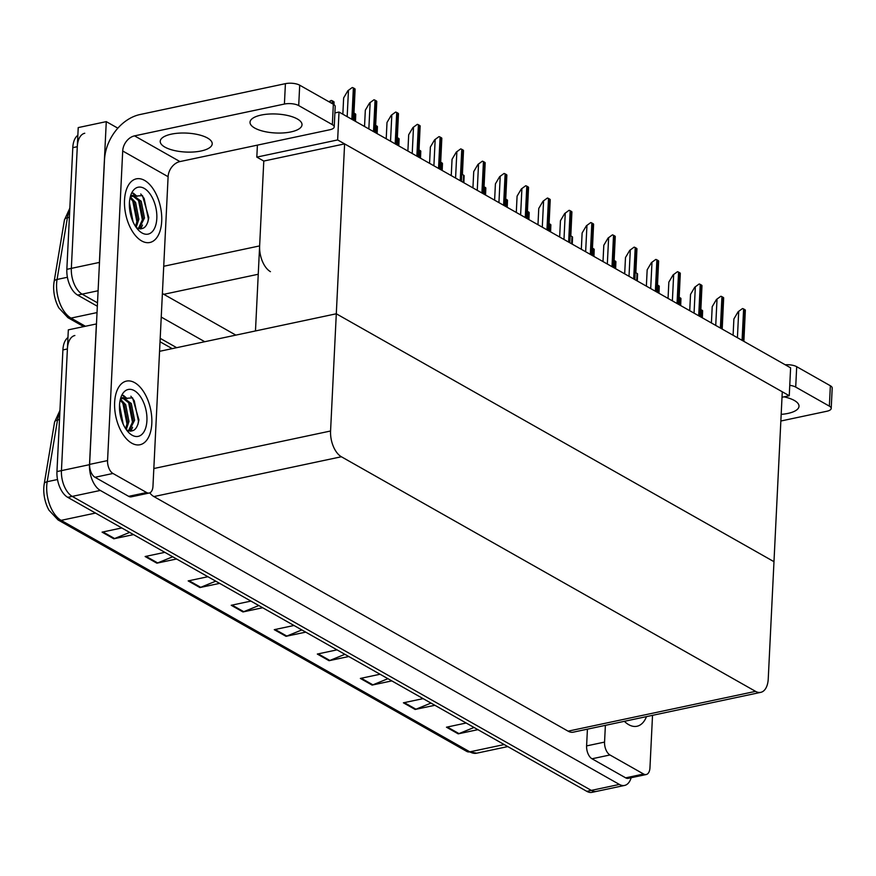 <?xml version="1.0" encoding="UTF-8"?>
<svg xmlns="http://www.w3.org/2000/svg" width="876" height="876" viewBox="0 0 876 876"><rect width="100%" height="100%" fill="white"/><g stroke="black" fill="none" stroke-linecap="round" stroke-linejoin="round"><path stroke-width="1.31" d="M257.402 145.131L256.821 157.111L263.786 161.053L259.635 245.904A20.553 11.224 78 0 0 270.443 271.669M99.371 264.661A20.553 11.224 -102 0 1 99.404 262.417L106.281 121.633L78.227 127.589L71.339 268.374L77.285 146.708A20.553 11.224 -102 0 1 84.764 133.251M106.281 121.633L117.855 128.181M97.335 306.239L77.657 295.092L82.147 294.139A20.553 11.224 -102 0 1 71.339 268.374A20.553 11.224 -102 0 0 82.147 294.139L97.499 302.833L82.147 294.139L98.09 290.744M176.678 347.684L160.198 338.344L176.678 347.684M204.743 341.717L161.239 317.079M162.399 293.372A20.553 11.224 78 0 0 163.801 294.314L235.841 335.114M339.012 112.04L337.643 139.941L789.254 395.733L790.612 367.832L339.012 112.04L334.884 112.916M789.254 395.733L782.016 397.266M337.643 139.941L256.821 157.111M159.563 351.32L336.296 313.783L330.57 431.003A20.553 11.224 78 0 0 341.377 456.757L755.561 691.361A20.553 11.224 78 0 0 760.773 692.347A20.553 11.224 78 0 0 768.241 678.9L773.979 561.68L336.296 313.783L255.474 330.953L263.786 161.053L344.607 143.894L782.279 391.791L773.979 561.68L336.296 313.783L344.607 143.894M631.147 777.724A20.553 11.224 -102 0 1 624.588 785.433L596.523 791.389A20.553 11.224 -102 0 1 591.322 790.404L72.248 496.396A20.553 11.224 -102 0 1 61.44 470.631L68.328 329.847L96.469 323.934M624.588 785.433A20.553 11.224 -102 0 1 619.387 784.436L100.313 490.44A20.553 11.224 -102 0 1 89.505 464.674L96.393 323.89M149.73 492.87A20.553 11.224 78 0 0 153.902 496.572L568.097 731.164A20.553 11.224 78 0 0 573.298 732.161L760.773 692.347M69.73 210.382A27.397 14.958 78 0 0 67.408 217.752L57.071 279.455A27.397 14.958 78 0 0 56.611 283.747A27.397 14.958 78 0 0 71.022 318.097A6.855 5.168 119.5 0 1 67.956 317.692L58.867 307.925A24.659 13.469 -102 0 1 53.688 285.587A24.659 13.469 -102 0 1 53.797 284.076A24.659 13.469 -102 0 1 54.104 281.733A6.855 3.362 -170.5 0 1 54.115 281.612L64.452 219.909A6.855 3.362 -170.5 0 0 64.441 220.018L54.137 281.503M172.189 348.637L160.023 341.75M77.657 295.092A20.553 11.224 -102 0 1 66.85 269.326L72.796 147.661A20.553 11.224 -102 0 1 77.844 135.287M59.842 412.64A27.397 14.958 78 0 0 57.52 420.009L47.184 481.712A27.397 14.958 78 0 0 46.724 486.005A27.397 14.958 78 0 0 61.134 520.355A6.855 5.168 119.5 0 1 58.068 519.95L48.968 510.182A24.659 13.469 -102 0 1 43.8 487.844A24.659 13.469 -102 0 1 43.91 486.333A24.659 13.469 -102 0 1 44.205 483.99A6.855 3.362 -170.5 0 1 44.227 483.88L54.564 422.166A6.855 3.362 -170.5 0 0 54.542 422.276L44.249 483.76M67.956 337.545A20.553 11.224 -102 0 0 62.908 349.918L56.951 471.584A20.553 11.224 -102 0 0 67.759 497.349L586.832 791.356A20.553 11.224 -102 0 0 592.034 792.342L596.523 791.389A20.553 11.224 -102 0 1 591.322 790.404L72.248 496.396A20.553 11.224 -102 0 1 61.44 470.631L67.397 348.966A20.553 11.224 -102 0 1 74.865 335.508M474.025 727.463L458.98 733.606A5.475 4.128 119.5 0 1 458.203 733.847L477.913 729.664M466.174 723.007L446.464 727.2L458.203 733.847M430.981 703.078L415.936 709.221A5.475 4.128 119.5 0 1 415.147 709.461L434.868 705.279M423.13 698.632L403.409 702.815L415.147 709.461M387.937 678.692L372.891 684.835A5.475 4.128 119.5 0 1 372.103 685.087L391.824 680.893M380.075 674.246L360.365 678.429L372.103 685.087M344.881 654.317L329.836 660.46A5.475 4.128 119.5 0 1 329.058 660.701L348.768 656.518M337.03 649.861L317.32 654.054L329.058 660.701M129.648 532.4L114.603 538.543A5.475 4.128 119.5 0 1 113.825 538.795L133.535 534.601M121.797 527.954L102.076 532.137L113.825 538.795M172.692 556.786L157.647 562.929A5.475 4.128 119.5 0 1 156.87 563.169L176.58 558.987M164.841 552.34L145.131 556.523L156.87 563.169M215.737 581.171L200.703 587.314A5.475 4.128 119.5 0 1 199.914 587.555L219.624 583.372M207.886 576.715L188.176 580.908L199.914 587.555M258.792 605.546L243.747 611.689A5.475 4.128 119.5 0 1 242.959 611.941L262.68 607.747M250.941 601.1L231.22 605.283L242.959 611.941M301.837 629.932L286.791 636.075A5.475 4.128 119.5 0 1 286.014 636.315L305.724 632.133M293.986 625.486L274.265 629.669L286.014 636.315M700.877 309.578A3.427 1.248 2.8 0 1 700.888 309.589L702.059 310.246A3.427 1.248 2.8 0 1 702.629 310.772L702.344 317.835M733.092 335.256L733.891 318.952L738.129 311.746L742.519 308.538A3.427 1.248 2.8 0 1 743.615 308.954L744.786 309.622A3.427 1.248 2.8 0 1 745.345 310.148L743.877 341.366M738.129 311.746L742.519 308.538M711.411 322.97L712.21 306.677L716.448 299.472L720.838 296.263A3.427 1.248 2.8 0 1 721.933 296.679L723.105 297.336A3.427 1.248 2.8 0 1 723.664 297.862L722.207 329.08M716.448 299.472L720.838 296.263M689.73 310.695L690.529 294.391L694.767 287.186L699.158 283.988A3.427 1.248 2.8 0 1 700.252 284.393L701.424 285.061A3.427 1.248 2.8 0 1 701.983 285.587L700.526 316.805M694.767 287.186L699.158 283.988M668.049 298.409L668.848 282.116L673.086 274.911L677.476 271.702A3.427 1.248 2.8 0 1 678.572 272.118L679.743 272.786A3.427 1.248 2.8 0 1 680.302 273.301L678.845 304.519L679.207 297.303L680.378 297.971A3.427 1.248 2.8 0 1 680.948 298.497L680.663 305.56M673.086 274.911L677.476 271.702M646.368 286.134L647.167 269.83L651.405 262.625L655.795 259.427A3.427 1.248 2.8 0 1 656.89 259.833L658.062 260.5A3.427 1.248 2.8 0 1 658.632 261.026L657.164 292.245L657.526 285.029L658.697 285.696A3.427 1.248 2.8 0 1 659.267 286.211L658.982 293.274M651.405 262.625L655.795 259.427M635.834 272.743A3.427 1.248 2.8 0 1 635.845 272.743L637.027 273.411A3.427 1.248 2.8 0 1 637.586 273.936L637.301 280.999M254.686 128.027A26.028 9.494 2.8 0 1 250.021 122.235A26.028 9.494 2.8 0 1 268.439 114.088A26.028 9.494 2.8 0 1 297.347 118.972A26.028 9.494 2.8 0 1 302.012 124.775A26.028 9.494 2.8 0 1 283.594 132.911A26.028 9.494 2.8 0 1 254.686 128.027M164.885 147.102A26.028 9.494 2.8 0 1 160.22 141.299A26.028 9.494 2.8 0 1 178.638 133.163A26.028 9.494 2.8 0 1 207.546 138.047A26.028 9.494 2.8 0 1 212.211 143.839A26.028 9.494 2.8 0 1 193.782 151.975A26.028 9.494 2.8 0 1 164.885 147.102M151.811 423.458A32.532 17.772 78 0 0 126.462 381.104A32.532 17.772 78 0 0 114.636 402.402A32.532 17.772 78 0 0 139.974 444.745A32.532 17.772 78 0 0 151.811 423.458A32.532 17.772 -102 0 1 139.974 444.745A32.532 17.772 -102 0 1 114.636 402.402A32.532 17.772 -102 0 1 126.462 381.104A32.532 17.772 -102 0 1 151.811 423.458M161.699 221.201A32.532 17.772 78 0 0 136.349 178.846A32.532 17.772 78 0 0 124.523 200.133A32.532 17.772 78 0 0 149.873 242.488A32.532 17.772 78 0 0 161.699 221.201A32.532 17.772 -102 0 1 149.873 242.488A32.532 17.772 -102 0 1 124.523 200.133A32.532 17.772 -102 0 1 136.349 178.846A32.532 17.772 -102 0 1 161.699 221.201M146.62 492.531L112.971 473.467L95.002 477.278A10.271 5.606 -102 0 1 89.604 464.4L104.496 159.903A41.095 30.999 -60.5 0 1 140.04 114.526L285.412 83.658A10.271 3.745 2.8 0 1 299.701 85.191L298.705 105.58A10.271 3.745 -177.2 0 0 284.415 104.047L134.554 135.868L179.952 161.578A13.698 10.337 -60.5 0 0 168.104 176.7L152.961 486.3A10.271 5.606 78 0 1 149.227 493.024A10.271 5.606 78 0 1 146.62 492.531L128.662 496.342L95.002 477.278M149.227 493.024L131.258 496.834A10.271 5.606 -102 0 1 128.662 496.342M179.952 161.578L329.814 129.757A10.271 3.745 -177.2 0 0 334.205 126.932A10.271 3.745 -177.2 0 0 332.354 124.644L333.351 104.255L299.701 85.191M329.65 102.163L331.238 100.422A3.427 1.248 2.8 0 1 332.322 100.828L333.504 101.496L333.362 104.266A10.271 3.745 2.8 0 1 335.201 106.543L334.205 126.932M332.354 124.644L298.705 105.58M168.104 176.7L122.706 150.99L107.562 460.59A10.271 5.606 78 0 0 112.971 473.467M122.706 150.99A13.698 10.337 119.5 0 1 134.554 135.868M783.976 396.85A26.028 9.494 2.8 0 1 794.346 400.474A26.028 9.494 2.8 0 1 799.011 406.278A26.028 9.494 2.8 0 1 781.184 414.37M643.619 774.034A10.271 5.606 78 0 0 646.225 774.526L628.267 778.337A10.271 5.606 -102 0 1 625.661 777.844L643.619 774.034L609.97 754.97L592.012 758.78A10.271 5.606 -102 0 1 586.602 745.903L587.424 729.16M625.661 777.844L592.012 758.78M785.225 364.777A10.271 3.745 2.8 0 1 796.7 366.694L795.704 387.082A10.271 3.745 -177.2 0 0 789.758 385.33M780.855 421.017L826.813 411.26A10.271 3.745 -177.2 0 0 831.204 408.435A10.271 3.745 -177.2 0 0 829.364 406.146L830.36 385.758L796.7 366.694M830.36 385.758A10.271 3.745 2.8 0 1 832.2 388.046L831.204 408.435M829.364 406.146L795.704 387.082M624.369 721.32A32.532 17.772 78 0 0 636.983 726.259A32.532 17.772 78 0 0 646.499 716.612A32.532 17.772 -102 0 1 636.983 726.259A32.532 17.772 -102 0 1 624.369 721.32M605.382 725.35L604.56 742.092A10.271 5.606 78 0 0 609.97 754.97M646.225 774.526A10.271 5.606 78 0 0 649.959 767.803L652.521 715.331M129.418 202.914A23.97 13.096 -102 0 1 130.984 194.658A23.97 13.096 -102 0 1 146.971 190.421A23.97 13.096 -102 0 1 156.815 218.42A23.97 13.096 -102 0 1 138.539 230.224A23.97 13.096 -102 0 1 129.418 202.914M130.393 196.509L142.459 195.578L148.789 217.566C147.234 227.136 143.215 230.541 136.722 227.782A17.126 9.351 78 0 1 136.284 227.519M138.375 228.548L143.073 218.299L139.788 201.535L132.254 195.534M139.032 228.735L144.474 217.993L141.2 201.239L132.944 195.315L130.732 195.874M132.944 195.315L130.261 197.012M135.517 226.402L137.466 219.482L134.181 202.728L130.064 197.856M136.163 227.355L138.868 219.186L135.583 202.422L130.349 196.914M131.958 219.153L129.385 205.521M133.053 221.869L129.429 202.706M131.63 218.223L129.418 206.616M137.006 222.318L132.67 200.429M140.193 228.91L141.113 227.004M142.613 221.124L138.288 199.235M135.517 195.545L132.834 193.388M147.869 222.033L148.351 218.825L144.157 198.48L140.751 193.968M140.806 228.921L142.459 225.055M137.094 196.377L133.262 193.092M119.519 405.172A23.97 13.096 -102 0 1 121.096 396.916A23.97 13.096 -102 0 1 137.083 392.678A23.97 13.096 -102 0 1 146.916 420.688A23.97 13.096 -102 0 1 128.652 432.481A23.97 13.096 -102 0 1 119.519 405.172M120.505 398.766L132.572 397.835L138.901 419.823C137.346 429.393 133.316 432.81 126.834 430.039A17.126 9.351 78 0 1 126.385 429.777M128.487 430.806L133.185 420.557L129.9 403.792L122.366 397.792M129.144 431.003L134.586 420.25L131.301 403.497L123.056 397.584L120.844 398.131M123.056 397.584L120.362 399.27M125.629 428.66L127.567 421.739L124.282 404.986L120.165 400.113M126.264 429.612L128.969 421.444L125.695 404.69L120.45 399.171M122.06 421.411L119.486 407.778M123.166 424.126L119.53 404.964M121.731 420.48L119.53 408.873M127.108 424.575L122.782 402.686M130.305 431.167L131.225 429.262M132.725 423.382L128.4 401.493M125.618 397.803L122.947 395.645M137.981 424.302L138.452 421.082L134.258 400.737L130.863 396.226M130.918 431.178L132.561 427.313M127.195 398.635L123.374 395.35M624.687 273.849L625.486 257.555L629.735 250.35L634.115 247.141A3.427 1.248 2.8 0 1 635.21 247.558L636.381 248.226A3.427 1.248 2.8 0 1 636.951 248.751L635.845 272.743M629.735 250.35L634.115 247.141M603.006 261.574L603.805 245.269L608.053 238.064L612.433 234.867A3.427 1.248 2.8 0 1 613.528 235.283L614.7 235.94A3.427 1.248 2.8 0 1 615.27 236.465L613.802 267.684L614.164 260.468L615.346 261.136A3.427 1.248 2.8 0 1 615.905 261.661L615.62 268.713M608.053 238.064L612.433 234.867M581.325 249.288L582.124 232.994L586.372 225.789L590.752 222.581A3.427 1.248 2.8 0 1 591.847 222.997L593.019 223.665A3.427 1.248 2.8 0 1 593.589 224.19L592.121 255.409L592.483 248.182L593.665 248.85A3.427 1.248 2.8 0 1 594.224 249.375L593.939 256.438M586.372 225.789L590.752 222.581M570.791 235.896A3.427 1.248 2.8 0 1 570.813 235.907L571.984 236.575A3.427 1.248 2.8 0 1 572.543 237.1L572.258 244.152M559.654 237.013L560.443 220.719L564.692 213.514L569.082 210.306A3.427 1.248 2.8 0 1 570.167 210.722L571.338 211.379A3.427 1.248 2.8 0 1 571.908 211.904L570.813 235.907M564.692 213.514L569.082 210.306M537.973 224.738L538.762 208.433L543.01 201.228L547.401 198.031A3.427 1.248 2.8 0 1 548.486 198.436L549.657 199.104A3.427 1.248 2.8 0 1 550.227 199.629L548.759 230.848L549.132 223.632L550.303 224.289A3.427 1.248 2.8 0 1 550.862 224.814L550.577 231.877M543.01 201.228L547.401 198.031M516.293 212.452L517.081 196.158L521.33 188.953L525.72 185.745A3.427 1.248 2.8 0 1 526.804 186.161L527.976 186.829A3.427 1.248 2.8 0 1 528.546 187.344L527.078 218.562L527.451 211.346L528.622 212.014A3.427 1.248 2.8 0 1 529.181 212.539L528.907 219.602M521.33 188.953L525.72 185.745M494.611 200.177L495.411 183.872L499.649 176.667L504.039 173.47A3.427 1.248 2.8 0 1 505.123 173.875L506.306 174.543A3.427 1.248 2.8 0 1 506.865 175.069L505.397 206.287L505.77 199.071L506.941 199.728A3.427 1.248 2.8 0 1 507.5 200.254L507.226 207.316M499.649 176.667L504.039 173.47M472.93 187.891L473.73 171.597L477.967 164.392L482.358 161.184A3.427 1.248 2.8 0 1 483.442 161.6L484.625 162.268A3.427 1.248 2.8 0 1 485.184 162.794L483.716 194.001M477.967 164.392L482.358 161.184M483.738 194.012L484.089 186.785A3.427 1.248 2.8 0 1 484.089 186.785L485.26 187.453A3.427 1.248 2.8 0 1 485.83 187.979L485.545 195.041M451.25 175.616L452.049 159.312L456.286 152.106L460.677 148.909A3.427 1.248 2.8 0 1 461.761 149.314L462.944 149.982A3.427 1.248 2.8 0 1 463.503 150.508L462.408 174.51A3.427 1.248 2.8 0 1 462.408 174.51L463.579 175.178A3.427 1.248 2.8 0 1 464.149 175.693L463.864 182.756M456.286 152.106L460.677 148.909M429.569 163.33L430.368 147.037L434.605 139.832L438.996 136.623A3.427 1.248 2.8 0 1 440.091 137.039L441.263 137.707A3.427 1.248 2.8 0 1 441.822 138.233L440.354 169.451L440.727 162.224L441.898 162.892A3.427 1.248 2.8 0 1 442.468 163.418L442.183 170.481M434.605 139.832L438.996 136.623M407.887 151.055L408.687 134.762L412.925 127.557L417.315 124.348A3.427 1.248 2.8 0 1 418.41 124.764L419.582 125.421A3.427 1.248 2.8 0 1 420.141 125.947L418.684 157.165L419.046 149.949L420.217 150.617A3.427 1.248 2.8 0 1 420.787 151.143L420.502 158.195M412.925 127.557L417.315 124.348M386.207 138.78L387.006 122.476L391.243 115.271L395.634 112.062A3.427 1.248 2.8 0 1 396.729 112.478L397.901 113.146A3.427 1.248 2.8 0 1 398.46 113.672L397.003 144.89L397.365 137.674L398.536 138.331A3.427 1.248 2.8 0 1 399.106 138.857L398.821 145.92M391.243 115.271L395.634 112.062M364.525 126.494L365.325 110.201L369.562 102.996L373.953 99.787A3.427 1.248 2.8 0 1 375.048 100.203L376.22 100.86A3.427 1.248 2.8 0 1 376.779 101.386L375.322 132.605L375.684 125.388L376.855 126.056A3.427 1.248 2.8 0 1 377.425 126.582L377.14 133.634M369.562 102.996L373.953 99.787M342.845 114.219L343.644 97.915L347.881 90.71L352.272 87.512A3.427 1.248 2.8 0 1 353.367 87.918L354.539 88.586A3.427 1.248 2.8 0 1 355.108 89.111L353.641 120.33L354.003 113.113L355.174 113.77A3.427 1.248 2.8 0 1 355.744 114.296L355.459 121.359M347.881 90.71L352.272 87.512M333.504 101.496A3.427 1.248 2.8 0 1 334.063 102.021L333.997 104.671M328.916 101.736L331.238 100.422M259.635 245.904L163.724 266.271M99.404 262.417L66.85 269.326M258.245 274.254L163.801 294.314M619.387 784.436L586.832 791.356M89.505 464.674L56.951 471.584M100.313 490.44L67.759 497.349M341.377 456.757L153.902 496.572M330.57 431.003L153.826 468.529M755.561 691.361L568.097 731.164M53.797 284.076L54.115 281.612A6.855 3.362 -170.5 0 1 57.071 279.455L67.408 277.265M69.39 217.336L67.408 217.752A6.855 3.362 -170.5 0 0 64.452 219.909L69.839 208.138M97.028 312.579L71.022 318.097L85.377 326.233M72.796 147.661L77.285 146.708M43.91 486.333L44.227 483.88A6.855 3.362 -170.5 0 1 47.184 481.712L57.509 479.522M59.502 419.593L57.52 420.009A6.855 3.362 -170.5 0 0 54.564 422.166L59.951 410.395M95.495 513.062L61.134 520.355L469.843 751.849A27.397 14.958 78 0 0 476.785 753.174L466.788 751.444A6.855 5.168 -60.5 0 0 469.843 751.849L504.215 744.556M62.908 349.918L67.397 348.966M286.791 636.075L275.152 629.483M243.747 611.689L232.107 605.097M200.703 587.314L189.052 580.722M157.647 562.929L146.007 556.337M114.603 538.543L102.963 531.951M329.836 660.46L318.196 653.868M372.891 684.835L361.251 678.243M415.936 709.221L404.296 702.629M458.98 733.606L447.34 727.014M701.709 317.473L702.059 310.246M700.537 316.816L700.888 309.589M743.253 341.005L744.786 309.622M742.071 340.337L743.615 308.954M737.417 337.698L738.687 311.626M721.572 328.73L723.105 297.336M720.39 328.062L721.933 296.679M715.736 325.423L717.006 299.351M699.891 316.444L701.424 285.061M698.709 315.776L700.252 284.393M694.055 313.137L695.325 287.065M678.21 304.169L679.743 272.786M677.038 303.501L678.572 272.118M672.374 300.862L673.655 274.79M656.529 291.883L658.062 260.5M655.357 291.215L656.89 259.833M650.693 288.576L651.974 262.504M680.028 305.198L680.378 297.971M658.347 292.912L658.697 285.696M636.666 280.638L637.027 273.411M284.415 104.047L285.412 83.658M89.604 464.4L107.562 460.59M586.602 745.903L604.56 742.092M634.848 279.608L636.381 248.226M633.677 278.94L635.21 247.558M629.012 276.301L630.293 250.229M613.167 267.322L614.7 235.94M611.995 266.665L613.528 235.283M607.331 264.026L608.612 237.954M591.486 255.047L593.019 223.665M590.315 254.379L591.847 222.997M585.65 251.74L586.931 225.669M614.985 268.363L615.346 261.136M593.304 256.077L593.665 248.85M571.623 243.802L571.984 236.575M569.805 242.761L571.338 211.379M568.633 242.105L570.167 210.722M563.969 239.466L565.25 213.394M548.124 230.487L549.657 199.104M546.952 229.819L548.486 198.436M542.288 227.18L543.569 201.108M526.443 218.212L527.976 186.829M525.271 217.544L526.804 186.161M520.618 214.905L521.888 188.833M504.762 205.926L506.306 174.543M503.59 205.258L505.123 173.875M498.937 202.619L500.207 176.547M483.081 193.651L484.625 162.268M481.91 192.983L483.442 161.6M477.256 190.344L478.526 164.272M549.953 231.516L550.303 224.289M528.272 219.241L528.622 212.014M506.591 206.955L506.941 199.728M484.91 194.68L485.26 187.453M463.229 182.394L463.579 175.178M461.4 181.365L462.944 149.982M460.228 180.708L461.761 149.314M455.575 178.069L456.845 151.997M439.73 169.09L441.263 137.707M438.548 168.422L440.091 137.039M433.894 165.783L435.164 139.711M418.049 156.804L419.582 125.421M416.866 156.147L418.41 124.764M412.213 153.508L413.483 127.436M396.368 144.529L397.901 113.146M395.185 143.861L396.729 112.478M390.532 141.222L391.802 115.15M374.687 132.243L376.22 100.86M373.515 131.586L375.048 100.203M368.851 128.947L370.132 102.875M353.006 119.968L354.539 88.586M351.834 119.3L353.367 87.918M347.17 116.661L348.451 90.589M441.548 170.119L441.898 162.892M419.867 157.844L420.217 150.617M398.186 145.558L398.536 138.331M376.505 133.283L376.855 126.056M354.824 120.998L355.174 113.77M332.19 103.598L332.322 100.828M83.68 326.595L67.956 317.692M466.788 751.444L58.068 519.95M476.785 753.174L507.795 746.582"/></g></svg>
